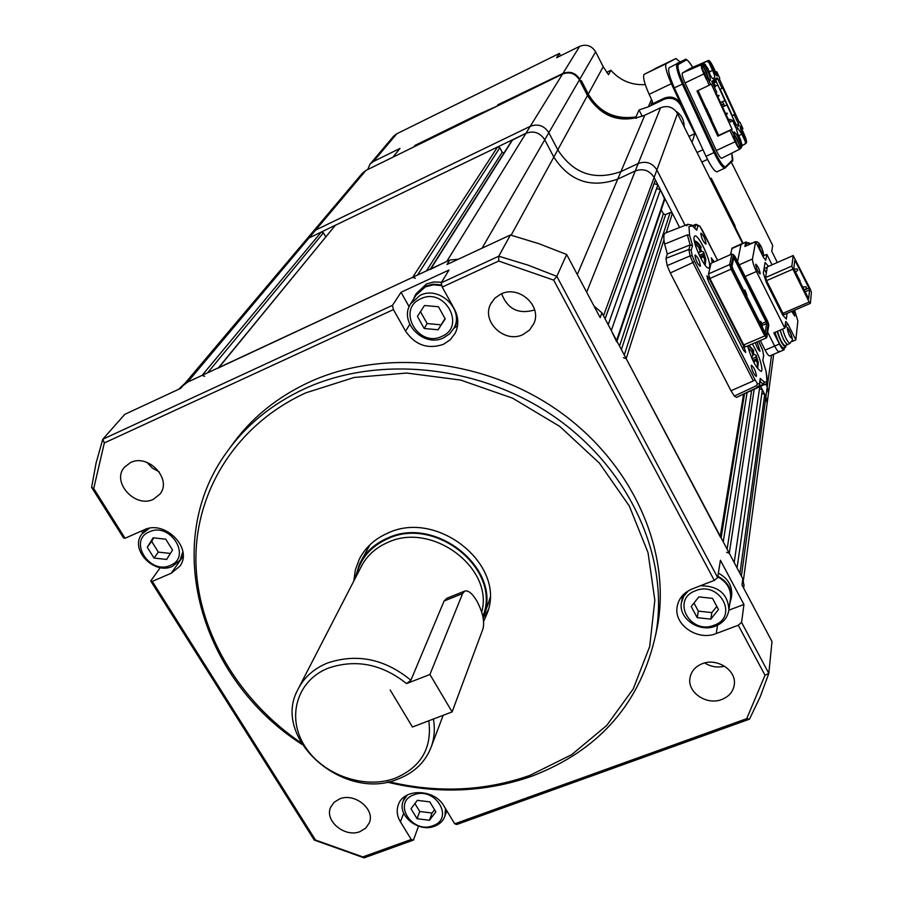 <?xml version="1.0" encoding="UTF-8"?>
<svg xmlns="http://www.w3.org/2000/svg" width="903" height="903" viewBox="0 0 903 903"><rect width="100%" height="100%" fill="white"/><g stroke="black" fill="none" stroke-linecap="round" stroke-linejoin="round"><path stroke-width="1.35" d="M666.233 232.714L672.396 213.322L679.62 227.5L654.122 177.485C649.528 170.34 643.241 168.172 635.238 170.972L617.72 179.133C590.867 188.58 569.567 181.232 553.821 157.099L544.746 139.796C540.05 132.628 533.775 130.461 525.93 133.305L512.046 140.292L430.359 269.071M430.054 269.557L446.771 261.43L525.93 133.305L309.007 237.974L305.146 240.999L309.007 237.974L315.7 230.028L311.874 233.03L315.7 230.028L365.907 170.43L362.374 173.218L312.099 232.771M503.908 153.115L502.192 152.189L499.833 147.753L497.587 146.986L335.397 225.242L218.526 367.724M218.289 368.018L412.648 277.323L415.391 278.271M325.723 236.846L323.432 232.816L321.265 232.06L309.007 237.974L187.564 382.138L202.08 375.377L204.71 376.303M183.027 385.649L187.564 382.138M743.429 580.155L767.144 403.178L765.891 396.654L760.676 386.439M773.702 354.247L768.476 393.245L767.234 386.789L768.476 393.245L767.144 403.178L765.891 396.654L741.386 576.091L739.941 573.382L764.717 394.363L765.891 396.654L767.234 386.789L765.744 383.865L767.234 386.789L771.557 355.161M764.717 394.363L761.85 393.369M737.074 567.953L762.369 389.757L759.491 388.753M726.61 552.309L729.285 553.246L734.195 562.513L759.762 386.879M623.431 357.69L626.185 358.638L720.481 537.262M672.396 213.322L670.139 212.544L665.624 214.598L663.378 213.819L661.267 209.71M664.732 199.428L660.398 189.799L611.297 330.543L616.738 341.91M608.204 324.696L657.892 184.878L654.122 183.58L655.375 179.945L605.055 318.759L603.486 315.802L654.122 177.485L655.375 179.945M660.398 189.799L656.628 188.501M608.182 324.651L657.892 184.878M605.1 318.827L654.122 183.58M388.798 781.727C437.82 793.319 484.866 791.209 529.914 775.384L571.622 754.705L606.703 725.493L633.263 688.899L649.697 646.503L654.833 600.292L648.027 552.602L629.301 505.985L599.378 463.092L559.77 426.43L512.611 398.189L460.609 380.05L406.768 373.052L354.19 377.465L305.812 392.85C236.372 424.579 195.093 491.085 195.906 560.887C197.035 630.847 238.324 700.175 301.173 742.932M302.065 744.433C200.974 679.824 160.237 544.148 226.269 452.854C245.751 425.268 271.995 403.844 305 388.561C380.016 354.281 482.044 365.568 556.304 418.1C630.621 470.644 669.202 557.851 655.984 633.217C641.119 702.478 599.773 750.122 531.957 776.151C485.656 792.382 437.368 794.358 387.082 782.077M178.613 389.317L184.889 383.391L180.702 388.346L124.761 414.364L102.773 439.242L392.489 305.338L393.415 309.594L405.582 331.187C415.267 345.149 427.864 349.54 443.384 344.348L450.27 339.765L455.18 333.23C458.927 325.328 458.645 317.246 454.333 308.95L442.233 287.075L441.24 282.808L498.761 256.215L528.131 265.166L556.812 276.341L717.659 577.581L714.296 580.392L553.708 280.122L498.67 261.035L442.233 287.075M453.825 328.32L457.561 325.701M483.624 621.445L487.157 613.363C506.707 565.515 437.887 509.168 387.951 533.052C374.745 538.775 365.128 547.624 359.112 559.623L355.33 570.019L353.807 581.047M655.623 635.227L657.723 624.887C670.873 549.961 632.608 463.329 558.912 411.181C485.261 359.055 384.046 347.892 309.56 381.992C276.792 397.185 250.718 418.495 231.337 445.924M721.768 699.509C706.846 705.604 687.318 692.567 689.926 678.198C691.077 671.426 695.197 666.595 702.274 663.705C716.903 657.61 736.34 670.116 734.331 684.305C733.36 691.472 729.172 696.54 721.768 699.509M704.69 662.96C710.887 666.82 717.501 667.904 724.545 666.188M523.006 334.55C504.664 343.817 481.107 321.592 490.701 303.927L494.9 298.114L500.939 294.028C518.796 284.829 542.229 305.869 533.887 323.477L529.564 330.024L523.006 334.55M501.616 293.735C507.576 309.074 518.469 314.515 534.305 310.056L534.632 309.898M360.049 831.595C344.912 837.939 324.166 820.759 330.69 807.192L334.189 802.214L339.697 798.873C354.642 792.473 375.377 809.291 369.327 822.825L365.783 828.107L360.049 831.595M153.341 499.314C135.281 508.547 111.137 481.988 124.377 467.28L130.483 462.584C148.295 453.306 172.439 479.256 159.955 494.076L153.341 499.314M146.975 462.392L152.314 468.07L159.176 471.84M314.267 840.072L150.711 580.99L152.28 581.374L315.508 840.038L314.267 840.072L364.112 857.85L413.439 840.095L418.507 826.177M160.271 567.615L150.711 580.99M142.697 532.984L141.455 531.02M123.542 537.94L91.609 487.349L96.079 463.07L102.773 439.242L104.33 442.944L93.72 488.568L125.065 538.244L123.542 537.94M392.489 305.338L401.034 292.279L409.138 306.738M441.24 282.808L449.005 270.031L401.034 292.279M184.889 383.391L449.739 260.053L447.008 264.489L510.387 235.006L498.761 256.215L498.67 261.035M458.431 259.172L449.739 260.053M510.387 235.006L538.865 243.675L566.666 254.499L600.156 317.63L601.929 312.844L594.05 306.106M601.929 312.844L742.819 578.8L743.97 585.641M566.666 254.499L556.812 276.341L553.708 280.122M742.819 578.8L741.984 584.986L771.997 641.57L768.814 673.39L760.191 696.8L749.501 719.16L456.828 824.484L454.706 823.829L746.725 718.653L749.501 719.16M393.415 309.594L104.33 442.944M152.28 581.374L171.254 573.224L179.9 566.147C193.377 548.46 164.831 519.372 144.074 529.869L125.065 538.244M315.508 840.038L362.825 856.913L411.249 839.474L413.439 840.095M454.706 823.829L443.926 805.995C434.456 788.612 403.246 788.071 398.223 805.081C396.361 810.634 397.094 816.222 400.424 821.843L411.249 839.474M746.725 718.653L765.01 675.241L738.27 625.237L741.589 622.404L768.814 673.39L765.01 675.241M714.296 580.392L692.217 588.937C683.74 592.492 678.729 598.396 677.171 606.613C673.491 624.729 697.714 641.356 716.271 633.534L738.27 625.237M717.659 577.581L720.425 560.266L743.937 604.457L741.589 622.404M483.173 618.07L488.218 609.852M93.72 488.568L91.609 487.349M362.825 856.913L364.112 857.85M681.528 596.691L682.194 598.633M728.856 610.191L743.937 604.457M742.593 243.426L677.521 113.552L656.876 169.933C652.35 162.879 646.13 160.734 638.229 163.511C646.13 160.734 652.35 162.879 656.876 169.933L685.095 225.366L656.876 169.933L654.122 177.485C649.528 170.34 643.241 168.172 635.238 170.972L617.72 179.133C590.867 188.58 569.567 181.232 553.821 157.099L544.746 139.796C540.05 132.628 533.775 130.461 525.93 133.305L530.253 126.318L315.7 230.028L530.253 126.318L562.535 74.057L365.907 170.43M586.657 292.177L638.229 163.511L620.925 171.593C594.377 180.95 573.326 173.703 557.794 149.842L548.843 132.718C544.204 125.63 538.007 123.497 530.253 126.318C538.007 123.497 544.204 125.63 548.843 132.718L579.421 79.859C575.245 73.38 569.612 71.45 562.535 74.057M635.836 118.327L635.577 117.796C614.627 120.81 598.712 113.191 587.808 94.917L579.76 79.261C575.595 72.782 569.974 70.852 562.896 73.47L497.869 104.771L497.429 105.967L476.366 115.313L414.974 145.417L414.421 146.647L393.55 156.874M560.684 74.554L497.26 105.64L560.684 74.554M475.734 116.194L414.251 146.331L475.734 116.194M743.034 243.234L711.237 178.23L710.526 179.426L691.788 142.031M734.895 226.969L710.966 179.223L711.237 178.23L735.121 225.908L734.895 226.969M635.577 117.796L635.972 116.905L636.604 118.146L635.972 116.905C615.056 119.918 599.163 112.299 588.271 94.059L581.397 80.66L580.392 81.755L581.397 80.66L588.271 94.059L603.215 66.72L608.532 74.712L610.88 70.276L606.658 72.33M688.966 136.409L694.87 133.644L680.602 105.109C676.584 98.743 671.019 96.835 663.931 99.386L648.388 106.791L639.008 109.963L642.247 116.352M694.87 133.644L692.229 141.816M731.272 162.032L772.675 245.424L771.749 251.26L777.336 262.491M680.117 61.957L675.963 58.526L666.233 63.684C664.732 65.829 666.448 72.5 671.369 83.686L680.907 104.296C676.979 97.716 671.493 95.65 664.45 98.088L651.153 104.432L652.417 101.407M639.008 109.963L635.972 116.905C615.056 119.918 599.163 112.299 588.271 94.059L587.808 94.917M393.369 156.569L400.018 148.419L373.458 161.468L369.97 164.222L367.679 169.561M562.896 73.47L579.647 46.346L556.609 57.724L559.397 53.435L396.756 133.802L393.415 136.455L370.174 163.985M579.647 46.346C586.363 43.841 591.691 45.669 595.63 51.832L603.215 66.72M645.273 84.611C631.558 85.333 620.09 80.559 610.88 70.276M654.562 68.865L675.963 58.526L644.211 74.306C642.597 76.518 644.245 83.189 649.144 94.318L671.369 83.686M651.153 104.432L652.372 103.1L652.293 101.091L649.144 94.318M560.594 55.76L559.397 53.435M684.113 126.713L684.135 126.228C684.09 119.918 681.393 114.941 676.065 111.295M387.263 159.955L377.973 164.515M706.044 243.866C705.266 238.923 703.561 235.356 700.965 233.166L700.773 233.459C701.552 238.403 703.245 241.97 705.853 244.171L706.044 243.866M756.477 375.953C755.619 370.806 753.949 367.228 751.443 365.184L751.206 365.625C752.052 370.761 753.734 374.361 756.24 376.404L756.477 375.953M755.382 342.632C756.94 347.587 758.497 350.454 760.066 351.244L757.053 341.921M700.423 265.979C699.633 260.843 697.884 257.163 695.175 254.962L694.96 255.278C695.739 260.414 697.488 264.094 700.197 266.317L700.423 265.979M752.346 343.93C758.43 354.19 761.635 362.961 761.974 370.207L761.319 371.46C756.567 369.011 751.996 360.5 747.605 345.951M694.193 236.891L694.768 236.033C698.132 233.437 711.429 261.43 709.51 267.017L708.911 267.954C705.604 270.686 692.093 242.196 694.193 236.891M707.421 279.117L709.081 278.384L706.936 275.765L708.392 281.307L743.541 350.285L745.731 352.441L744.095 347.113L742.311 347.869M742.3 394.645L764.999 384.351M734.387 396.078L736.588 397.399L758.26 386.958L756.353 385.739L734.387 396.078L730.978 390.751L753.328 380.931L692.883 262.559L670.297 272.977L730.978 390.751M670.297 272.977L667.17 265.606L665.951 258.348L688.899 249.465L690.073 255.921L667.17 265.606M665.455 233.019L665.342 233.053C663.581 233.979 663.355 237.647 664.642 244.081L667.294 253.957L665.951 258.348M759.062 386.281L763.407 384.193L765.101 384.306C767.121 386.191 767.415 381.766 765.992 371.031L766.015 371.336M717.614 260.357L702.636 230.773L700.051 226.574L697.951 225.626L696.71 230.175L692.251 225.784L688.978 226.63L689.587 235.209L692.511 245.503L691.19 250.323L688.899 249.465L690.152 244.916L667.294 253.957M664.642 244.081L687.352 234.859L690.152 244.916L692.511 245.503M712.411 262.66L711.271 257.863L714.104 261.915M709.081 278.384L744.095 347.113M709.893 278.496L731.069 269.15L764.796 335.939L766.647 337.835L745.607 346.797L743.722 344.923L709.893 278.496L708.505 273.925L711.079 263.258L731.915 254.014L729.658 264.579L708.505 273.925M691.19 250.323L692.183 255.718L694.554 261.317L754.931 379.644L757.482 383.696L759.4 384.08L760.224 378.447L764.299 381.992C767.279 383.007 767.798 379.271 765.879 370.783L762.854 360.534L763.633 355.206L762.516 349.879L758.588 341.266M691.574 224.971L692.251 225.784M696.71 230.175L695.953 229.227M700.051 226.574L699.498 225.908M763.633 355.206L762.854 360.534M764.299 381.992L763.407 384.193L760.055 381.551M760.224 378.447L760.349 379.587M757.482 383.696L756.353 385.739M694.554 261.317L692.883 262.559L690.073 255.921L692.183 255.718M689.587 235.209L687.352 234.859M731.915 254.014L733.428 254.702L731.261 264.974L729.658 264.579L731.069 269.15L732.423 268.722L765.71 334.663L764.796 335.939L743.722 344.923M766.647 337.835L768.848 325.046L767.685 321.344L734.997 256.407L733.428 254.702M735.177 257.479L734.083 256.283L732.006 266.148L732.83 268.778L765.507 333.534L766.568 334.641L768.137 323.94L767.324 321.333L735.177 257.479L734.263 258.721L766.015 321.773L767.324 321.333M767.223 336.232L765.71 334.663M732.423 268.722L731.261 264.974M733.699 258.1L734.263 258.721L733.496 259.059M759.581 321.795L760.721 321.31L761.861 323.556L766.015 321.773L766.579 323.567L768.137 323.94M761.861 323.556L762.425 325.351L766.579 323.567L765.191 332.914M762.425 325.351L761.918 326.423M743.79 290.506L744.93 289.998L746.973 295.495L744.93 289.998M762.279 326.276L760.721 321.31M737.266 145.586L733.642 137.042M706.225 78.064L704.679 73.222L702.128 69.079M709.171 79.893L702.252 64.158L704.114 64.993L705.198 64.339L703.223 63.582L699.204 65.061M706.281 78.155L704.001 73.843L701.563 65.547C702.365 64.937 704.001 67.183 706.485 72.285L708.968 79.656M706.756 77.951L701.755 67.736M733.857 133.509L737.446 139.593C739.805 145.044 740.494 147.945 739.534 148.295L735.223 141.669L733.428 137.154M738.011 146.737L734.026 136.85M741.939 129.355L743.88 133.565C746.059 138.531 746.916 141.602 746.454 142.764L745.731 143.475L746.51 141.41L742.909 135.089C740.708 130.055 739.884 127.052 740.46 126.104L742.864 128.61L741.589 129.253L740.291 127.447M740.336 127.752L743.779 133.655L746.273 141.049M716.192 75.22L715.526 72.5L716.847 71.924L717.321 75.954C716.339 75.886 714.702 73.493 712.433 68.763L709.837 61.562L707.783 60.885L708.629 60.388C709.668 60.478 711.35 62.95 713.663 67.793L715.65 72.116M708.832 61.167C709.679 60.84 711.248 63.075 713.562 67.86L715.989 74.983M728.349 119.535L729.116 119.185L728.45 119.738L716.011 92.716L716.722 92.219L711.745 81.394L717.196 77.76L722.084 88.392L722.761 87.907L734.895 114.342L734.252 114.884L739.105 125.449L737.187 124.738L735.234 126.465M734.929 125.799L737.187 124.738M734.252 114.884L732.062 115.9L736.114 124.704L734.726 125.359L736.092 124.67M739.105 125.449L736.024 128.192L732.446 120.404L730.459 122.097L729.116 119.185M722.084 88.392L719.894 89.42L715.831 80.57L713.742 81.575M717.196 77.76L716.497 79.712L712.275 82.557M732.254 115.584L734.895 114.342M669.168 67.748L684.971 59.621L669.168 67.748C667.678 69.937 669.405 76.653 674.36 87.907L682.375 84.069L714.036 152.584L706.011 156.298L674.36 87.907M706.011 156.298C711.022 166.649 714.702 171.807 717.038 171.784L725.47 167.8L725.662 166.705L732.344 160.079L731.757 153.183C732.965 159.075 733.089 161.739 732.164 161.152L725.007 168.127C722.705 168.127 719.048 162.946 714.036 152.584L715.074 152.043C720.063 162.28 723.596 167.168 725.662 166.705M677.25 63.334L684.993 59.609L686.246 60.083L678.424 64.395C677.092 66.506 678.763 72.895 683.436 83.55L682.375 84.069C677.431 72.804 675.67 66.088 677.115 63.91L678.424 64.395M692.736 67.33C689.497 61.991 687.33 59.575 686.246 60.083M721.79 158.194L721.723 158.239C720.583 158.262 718.777 155.688 716.282 150.53L685.05 82.929C682.612 77.376 681.731 74.046 682.431 72.951L690.129 68.47M733.213 136.917L732.683 136.466L734.568 136.387L734.015 131.883C736.205 133.204 738.564 137.538 741.115 144.92L741.498 146.286L740.088 148.972C739.083 148.972 737.424 146.568 735.121 141.76L729.94 130.495L717.806 136.172L696.992 91.045L709.115 85.266L706.304 78.448M702.861 65.761L704.227 65.163L704.859 66.1C708.844 72.895 710.661 77.726 710.311 80.581L707.58 77.726L706.349 79.25L703.889 73.911C701.62 68.752 700.784 65.671 701.383 64.666L703.223 63.582M709.115 85.266L711.293 84.069L732.051 129.197L729.94 130.495M707.58 77.726L710.684 84.476M717.806 136.172L718.686 135.416L711.451 119.749M708.483 113.293L708.133 112.559M705.345 106.498L697.996 90.56M718.686 135.416L732.051 129.197M731.486 129.693L734.568 136.387M741.498 146.286L742.447 145.36L740.911 148.182L733.812 133.204M745.731 143.475L742.39 145.552M742.447 145.36L738.677 137.154L736.577 129.581L737.909 128.395L741.86 134.186L745.596 142.302L744.907 144.277M745.596 142.302L746.51 141.41M742.864 128.61L742.097 128.994M739.343 122.469L739.975 122.221L739.444 122.684L719.24 78.708L719.815 78.324L716.801 71.766L715.966 72.308M742.955 128.723L739.975 122.221M700.491 64.305L707.783 60.885M706.835 61.438L708.787 62.194L712.557 70.4C714.352 74.486 715.029 76.936 714.578 77.76L712.772 78.629M709.837 61.562L708.787 62.194M713.122 78.719L714.578 77.76M713.178 78.685L713.156 78.696C712.309 78.651 710.932 76.631 709.013 72.635L705.198 64.339M732.446 120.404L730.708 119.523M710.909 119.23L710.232 119.32L708.911 116.453L711.699 119.636L710.379 116.769L709.352 116.25M711.293 119.433L710.582 119.388M711.699 119.636L710.966 119.58M709.442 116.295L707.839 114.139L710.243 116.476L708.81 113.372L709.081 114.331L708.291 113.925M708.37 113.97L708.584 113.247M706.97 111.78L705.322 108.202M705.141 107.683L705.051 107.005M705.503 106.791L707.286 110.911L705.503 106.791M706.507 108.371L708.291 112.48L706.507 108.371M705.774 107.988L707.557 112.107L705.774 107.988M734.681 125.257L735.144 122.785L734.026 120.359L732.705 120.979L734.026 120.359L726.938 104.94L722.592 107.017M720.56 102.603L722.603 101.644L724.635 106.057M722.603 101.644L724.906 100.526L726.938 104.94M720.549 102.57L724.906 100.526L716.677 82.613L713.551 81.699M714.758 86.519L717.795 85.051M715.492 86.169L713.46 81.755M716.293 81.575L714.273 81.315M734.782 125.178L735.606 123.609M727.163 113.157L727.163 113.767L727.163 113.157L725.504 113.349M725.594 113.485L726.96 113.326M726.181 114.76L727.163 113.767M727.366 113.609L726.17 114.794M723.077 104.285L723.077 104.895L723.077 104.285L721.429 104.488M722.874 104.443L721.836 104.308M718.991 95.413L718.991 96L718.991 95.413L717.343 95.616M718.788 95.56L717.75 95.425M714.905 86.519L714.905 87.106L714.104 86.53M714.566 87.557L715.108 86.959M739.41 137.561L740.133 139.152L739.128 137.933M739.06 137.978L738.044 135.721M737.638 134.682L739.659 137.391M740.133 139.152L741.329 142.911M741.374 143.024L740.494 139.186L739.771 139.536M740.889 141.974L739.873 139.762M707.896 69.034L708.686 70.773L707.557 69.283M705.92 65.896L708.166 68.91L705.943 65.829M707.489 69.328L706.417 66.991M708.686 70.773L709.814 74.294M709.352 73.369L708.313 71.111M705.39 263.157L705.796 259.375L703.369 253.54L703.629 251.926L701.62 251.384L700.593 248.652M694.915 243.438L698.854 247.467L700.367 250.424L698.583 253.619M700.988 246.756L700.818 248.551L699.306 245.593L694.633 241.225M701.067 258.732L702.929 255.436L704.442 258.393L705.096 264.658M705.017 265.076L705.356 263.507M699.667 249.059L700.818 248.551M699.825 252.185L701.62 251.384M699.362 255.335L703.369 253.54M700.039 256.723L702.929 255.436M748.011 347.621L751.736 351.459L753.204 354.326L751.635 357.814M753.52 350.15L753.508 352.204L752.041 349.348L748.452 345.589M758.068 365.681L758.26 362.374L755.969 357.035L756.104 355.206L753.994 354.394L753.271 352.305M754.016 362.769L755.676 359.168L757.132 362.024L757.685 368.119M757.707 368.198L757.933 367.171M752.357 352.689L753.508 352.204M753.136 354.755L753.994 354.394M752.041 358.705L755.969 357.035M752.82 360.376L755.676 359.168M741.352 243.979L732.085 248.099L730.471 254.657M760.281 340.544L765.112 350.093C767.234 354.145 768.78 356.075 769.762 355.917L779.221 351.922M677.521 113.552C673.424 107.096 667.78 105.154 660.578 107.739L638.229 163.511L620.925 171.593C594.377 180.95 573.326 173.703 557.794 149.842L548.843 132.718L482.044 248.19M660.578 107.739L644.81 115.234C620.598 123.948 601.488 117.379 587.469 95.526L579.421 79.859M747.616 243.042L745.968 241.925L744.873 246.463L755.63 241.688L752.47 258.969C752.38 261.577 753.7 265.764 756.443 271.521L784.82 328.161L773.803 332.857L779.424 344.032L774.65 346.052L767.776 332.428L774.65 346.052C776.761 350.116 778.296 352.057 779.255 351.899L779.616 351.177M745.968 241.925L741.024 244.51L737.57 261.509L741.024 244.51L731.769 248.618M804.968 291.872L809.551 289.897L808.693 298.758L799.753 281.33M809.551 289.897L808.941 288.057L804.246 290.089M800.182 281.149L793.793 268.642L794.832 260.098L808.941 288.057M795.554 260.944L794.685 261.328M809.167 302.042L792.89 269.162L791.875 266.046L793.184 255.538L810.386 289.344L811.391 292.403L810.363 303.397L784.143 314.639L782.924 313.307L809.167 302.042L810.363 303.397M792.89 269.162L766.568 280.63L782.924 313.307M766.568 280.63L765.586 277.526L767.279 266.893L793.184 255.538M791.875 266.046L765.586 277.526M797.112 269.117L797.721 270.279L797.112 269.117M805.939 286.996L806.548 288.136L805.939 286.996M753.881 242.456L751.556 243.494M752.165 242.975L748.835 244.702M751.691 242.907L751.398 243.562M750.088 243.618L748.519 242.636L746.42 243.573L746.171 245.887M748.519 242.636L748.271 244.95M777.122 331.446C780.079 340.555 782.924 345.826 785.655 347.26L786.016 345.409M755.664 264.534C756.454 268.868 757.922 272.006 760.055 273.925L760.213 273.632C759.423 269.286 757.956 266.159 755.822 264.252L755.664 264.534M791.728 311.388L794.73 316.061L793.398 310.677M741.329 243.991L745.664 242.444M779.424 344.032C781.535 348.095 783.059 350.048 784.007 349.89L784.538 347.734M765.112 350.093L774.65 346.052C776.761 350.116 778.296 352.057 779.255 351.899L784.007 349.89M791.942 341.537L795.825 339.889L797.868 320.971L794.584 310.169M763.554 255.82L766.828 254.375L772.02 264.816M768.532 266.351L765.067 262.457L763.328 273.022L766.297 282.357L782.687 315.102L786.366 319.086L787.066 313.386M755.63 241.688L763.407 257.276L765.744 260.346L766.828 254.375M795.825 339.889L788.071 324.391L785.779 321.423L784.82 328.161M774.977 332.36C777.923 341.469 780.768 346.729 783.511 348.163L785.655 347.26M782.461 314.662L782.698 312.867M766.297 273.045L764.051 268.609M764.107 268.665L767.211 267.311M777.506 331.277C779.865 339.325 782.382 344.167 785.046 345.815L787.924 344.314M780.124 330.159C782.506 338.207 785.012 343.05 787.664 344.709M780.192 330.137C782.461 337.982 784.91 342.756 787.563 344.472L789.944 343.456L792.36 340.002C792.924 338.219 788.646 325.904 785.046 326.423M432.785 825.737C454.898 818.739 435.246 786.118 413.98 794.821C391.992 802.09 411.757 834.27 432.785 825.737M445.472 808.557L444.987 815.917C443.317 820.793 439.817 824.236 434.512 826.256C418.631 832.814 397.072 815.657 403.133 801.198L407.197 795.08M417.333 800.329L429.794 801.887L435.856 811.876L429.467 820.274L417.073 818.716L411 808.761L417.333 800.329M434.557 809.743L432.063 813.027L429.467 820.274M432.063 813.027L419.726 811.481L417.073 818.716M419.726 811.481L414.906 803.568M441.77 336.401C466.546 326.446 444.615 286.714 420.787 298.791C396.157 309.119 418.224 348.231 441.77 336.401M420.019 295.394C439.366 285.246 464.673 309.864 453.904 328.184L449.638 333.839L443.678 337.801C423.834 348.005 398.449 322.134 410.56 303.859L420.019 295.394M441.906 285.653L433.384 284.829L425.336 286.906L415.967 295.292L411.181 302.877M424.523 305.496L438.463 306.749L445.235 318.917L438.068 329.764L424.196 328.489L417.412 316.4L424.523 305.496M445.032 318.567L438.068 329.764M440.901 324.82L427.119 323.556L424.196 328.489M427.119 323.556L420.482 311.693M416.012 293.915L426.453 283.971L433.767 281.939L441.578 282.255M413.371 299.412L415.38 294.909L424.997 286.296L433.124 284.185L441.736 284.93M457.81 322.303L455.857 324.662M714.104 625.226C739.083 616.862 719.691 580.448 695.524 590.754C670.647 599.445 690.208 635.317 714.104 625.226M700.468 585.742C718.416 585.889 727.897 593.881 728.913 609.717C727.784 617.404 723.314 622.878 715.492 626.118C699.351 632.935 678.255 618.499 681.404 602.719L683.752 596.161L688.436 590.743M730.392 599.411L730.583 598.057C731.046 588.937 726.78 581.882 717.772 576.904M698.832 596.894L712.512 598.384L718.495 609.525L710.819 619.142L697.206 617.652L691.201 606.556L698.832 596.894M716.813 606.387L711.869 612.595L710.819 619.142M711.869 612.595L698.335 611.117L697.206 617.652M698.335 611.117L693.978 603.046M718.37 573.145C727.739 578.225 732.186 585.494 731.723 594.942L731.52 596.319M717.874 576.283C727.265 581.374 731.735 588.654 731.261 598.125L729.771 603.735M170.351 565.357C192.192 557.061 170.238 521.674 149.356 531.844C127.65 540.445 149.695 575.335 170.351 565.357M182.846 551.778L180.047 560.176L172.541 566.305C154.165 575.403 129.31 549.396 141.884 534.057L149.424 528.266M153.104 537.816L165.768 539.193L172.529 550.029L166.637 559.442L154.029 558.054L147.257 547.274L153.104 537.816M170.396 553.437L158.352 552.117L154.029 558.054M158.352 552.117L151.625 541.394L147.257 547.274M151.625 541.394L153.792 537.895M481.694 612.11C494.155 568.021 432.04 521.449 387.872 542.398C375.467 547.749 366.471 556.056 360.873 567.321L298.904 687.544M487.485 605.766L489.934 598.034M483.071 617.562L483.647 615.981C502.678 569.658 435.991 514.981 387.568 538.086C374.722 543.64 365.399 552.241 359.563 563.901L355.014 578.71M395.446 778.126C421.137 767.053 432.266 747.932 428.801 720.786L412.445 727.017L390.164 689.982L412.445 727.017L452.11 711.903L483.003 628.748C484.753 621.354 482.699 612.087 476.829 600.924C472.246 593.361 468.205 590.077 464.718 591.093L462.618 593.553L429.93 674.485L406.564 683.594C381.935 664.01 355.861 658.851 328.342 668.107C296.918 680.433 286.307 717.027 304.593 745.855C322.439 774.864 364.519 789.843 395.446 778.126M446.906 598.26L444.084 601.014L410.899 680.241C384.813 658.874 356.99 653.14 327.417 663.039C313.657 668.728 303.758 677.679 297.697 689.892C271.193 738.609 343.862 802.191 398.11 779.007C414.68 772.562 425.832 761.59 431.532 746.07C434.456 737.48 435.077 728.473 433.406 719.036M410.899 680.241L406.564 683.594M369.97 544.769L360.737 561.666M429.93 674.485L452.11 711.903M577.299 274.535L644.81 115.234M511.143 235.209L587.469 95.526M430.833 268.857L512.701 139.694M426.43 270.9L502.192 152.189M417.457 275.088L499.833 147.753M412.648 277.323L497.587 146.986M218.853 367.566L335.397 225.242M207.588 372.815L323.432 232.816M202.08 375.377L321.265 232.06M729.285 553.246L754.14 389.588M727.107 549.137L751.601 390.807M723.224 541.823L747.007 393.019M721.102 537.804L744.444 394.261M720.289 536.269L743.474 394.701M626.185 358.638L663.953 239.859M624.278 355.048L670.139 212.544M621.388 349.585L665.624 214.598M619.526 346.075L663.378 213.819M616.591 340.521L664.664 198.152M409.759 324.403L405.582 331.187M717.535 625.226L716.271 633.534M403.709 813.197L400.424 821.843M183.106 556.293L171.254 573.224M680.602 105.109L680.907 104.296M663.931 99.386L664.45 98.088M648.388 106.791L651.514 99.409M373.458 161.468L396.756 133.802M579.76 79.261L595.63 51.832M644.211 74.306L666.233 63.684M694.892 227.838L695.739 224.791L692.894 225.908M699.915 226.247L696.078 224.305L695.739 224.791L697.951 225.626M687.894 224.271L686.72 225.784M758.633 341.255L762.583 349.958L763.769 356.143M759.547 385.05L759.4 384.08M754.931 379.644L753.328 380.931M711.778 261.148L713.359 260.448M717.151 73.041L715.842 73.662M685.151 59.553L684.993 59.609C685.862 58.164 688.447 60.738 692.759 67.33M683.436 83.55L715.074 152.043M732.344 160.079L732.164 161.152M690.073 68.504L708.607 60.399L690.095 68.493M716.282 150.53L735.121 141.76M703.889 73.911L685.05 82.929M682.431 72.951L701.383 64.666M704.859 66.1L703.527 66.732M741.115 144.92L739.783 145.53M741.442 146.083L740.121 146.749M741.86 134.186L738.586 135.71M742.266 127.741L740.957 128.339M712.557 70.4L709.397 71.913M732.299 115.719L720.154 89.307M699.114 65.377L699.701 64.598M700.039 64.971L702.139 64.057M708.99 70.694L708.279 71.044M698.854 247.467L700.107 251.542M701.089 247.445L699.306 245.593M704.882 256.497L703.64 252.434M702.669 256.565L704.442 258.393M751.736 351.459L753.012 355.579M753.689 350.962L752.041 349.348M757.425 359.879L756.15 355.782M755.495 360.432L757.132 362.024M763.306 253.529C762.143 248.269 760.597 245.164 758.667 244.228C759.841 249.51 761.387 252.614 763.306 253.529M792.021 338.309C790.757 332.722 789.188 329.595 787.337 328.963C788.612 334.573 790.17 337.688 792.021 338.309M752.47 258.969L739.23 264.816M756.443 271.521L745.11 276.499M785.136 325.644L788.071 324.391M782.585 329.11C784.854 336.966 787.303 341.74 789.944 343.456M482.812 616.297C502.282 570.425 436.081 515.658 387.895 538.651C370.399 546.496 359.778 559.194 356.019 576.746M462.618 593.553L444.084 601.014M184.957 383.357L305.146 240.999M720.56 536.777L743.79 394.577M616.963 341.232L664.777 199.315M359.112 559.623L360.308 557.309M655.984 633.217L657.723 624.887M690.118 677.081L689.926 678.198M491.334 302.719L490.701 303.927M330.938 806.627L330.69 807.192M677.453 605.134L677.171 606.613M398.528 804.313L398.223 805.081M743.643 588.113L744.072 584.884M305.372 240.74L311.874 233.03M696.078 224.305L692.59 225.671M691.732 225.084L687.781 224.316L665.342 233.053M691.675 225.039L696.45 229.701M717.648 260.335L699.904 226.235M766.004 371.031L762.979 360.76M758.26 386.958L759.558 384.938L760.36 379.463M740.088 148.972L721.723 158.239M707.015 77.839L706.078 78.245M733.225 137.256L734.071 136.827M742.684 128.982L741.792 129.434M715.503 72.172L716.361 71.8M732.31 115.708L720.176 89.295M702.263 161.84L707.512 159.413M737.548 134.457L739.67 137.414M697.5 152.28L702.974 149.74M675.128 91.801L675.975 91.395M709.882 74.43L709.002 70.694M700.288 64.373L699.644 64.61M670.613 82.026L671.651 81.53M694.328 240.808C696.326 241.112 698.572 243.133 701.055 246.858M703.629 251.926L705.796 259.375M705.277 264.545L705.051 265.11M748.959 345.375L753.599 350.274M756.104 355.206L758.26 362.374M797.721 270.279L795.295 272.334M768.588 284.659L767.652 285.066M766.523 280.483L765.8 280.788M797.101 268.846L793.974 269.218M806.548 288.136L804.133 290.179M777.449 302.392L776.524 302.787M775.372 298.227L774.447 298.633M805.927 286.714L802.609 287.098M754.118 242.117L755.393 241.79M755.676 241.778C760.055 240.932 763.667 251.982 763.633 255.402L763.182 256.813M444.987 815.917L446.782 810.725M403.393 800.521L404.95 796.446M453.904 328.184L457.798 321.163M728.913 609.717L730.583 598.057M681.652 601.421L682.849 595.145M731.723 594.942L731.261 598.125M180.047 560.176L183.117 555.774M142.211 533.617L145.473 529.305M488.512 603.012L483.647 615.981M443.17 715.311L431.532 746.07M464.718 591.093L446.613 598.384"/></g></svg>
